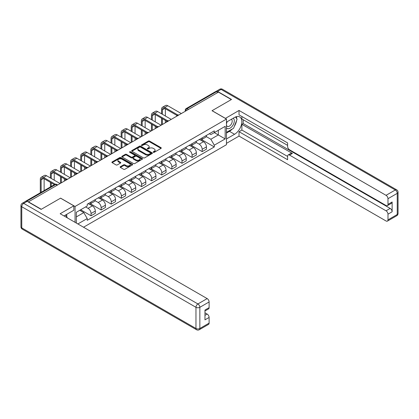 <?xml version="1.0" encoding="UTF-8"?>
<svg xmlns="http://www.w3.org/2000/svg" width="419" height="419" viewBox="0 0 419 419"><rect width="100%" height="100%" fill="white"/><g stroke="black" fill="none" stroke-linecap="round" stroke-linejoin="round"><path stroke-width="0.63" d="M153.37 152.307A0.629 0.361 0 0 0 154.26 152.307L161.011 148.405A0.901 0.519 0 0 0 161.278 148.038A0.901 0.519 0 0 0 161.011 147.671L149.573 141.067A0.901 0.519 0 0 0 148.3 141.067L141.543 144.964A0.629 0.361 0 0 0 141.36 145.22A0.629 0.361 0 0 0 141.543 145.477A0.629 0.361 0 0 0 142.434 145.477L143.308 144.974A2.875 1.66 0 0 1 147.378 144.974L148.331 145.524A2.875 1.66 0 0 1 149.174 146.697A2.875 1.66 0 0 1 148.331 147.87L147.457 148.378A0.629 0.361 0 0 0 147.273 148.635A0.629 0.361 0 0 0 147.457 148.892A0.629 0.361 0 0 0 148.347 148.892L149.222 148.384A2.875 1.66 0 0 1 153.291 148.384L154.244 148.939A2.875 1.66 0 0 1 155.088 150.112A2.875 1.66 0 0 1 154.244 151.285L153.37 151.788A0.629 0.361 0 0 0 153.186 152.045A0.629 0.361 0 0 0 153.37 152.307L153.37 151.788M120.394 166.683A0.901 0.519 0 0 0 120.133 167.05A0.901 0.519 0 0 0 120.394 167.417L123.605 169.271A0.901 0.519 0 0 0 124.872 169.271L132.378 164.939A0.901 0.519 0 0 0 132.64 164.573A0.901 0.519 0 0 0 132.378 164.206L120.934 157.596A0.901 0.519 0 0 0 119.661 157.596L112.161 161.928A0.901 0.519 0 0 0 111.899 162.294A0.901 0.519 0 0 0 112.161 162.661L116.037 164.903A0.901 0.519 0 0 0 117.31 164.903L120.52 163.049A0.901 0.519 0 0 0 120.782 162.682A0.901 0.519 0 0 0 120.52 162.315L118.598 161.205A2.404 1.388 0 0 1 117.891 160.22A2.404 1.388 0 0 1 119.378 158.937A2.404 1.388 0 0 1 121.997 159.241L129.534 163.588A2.404 1.388 0 0 1 130.236 164.573A2.404 1.388 0 0 1 128.753 165.856A2.404 1.388 0 0 1 126.129 165.552L124.872 164.829A0.901 0.519 0 0 0 123.605 164.829L120.394 166.683L120.394 167.417M75.053 206.473L60.614 198.135L41.313 209.275L28.424 201.832L218.435 92.133L231.325 99.575L212.024 110.716L226.47 119.054L75.053 206.473L75.053 222.327M143.371 157.853A0.901 0.519 0 0 0 144.644 157.853L152.144 153.522A0.901 0.519 0 0 0 152.411 153.155A0.901 0.519 0 0 0 152.144 152.788L140.705 146.184A0.901 0.519 0 0 0 139.433 146.184L131.933 150.515A0.901 0.519 0 0 0 131.666 150.882A0.901 0.519 0 0 0 131.933 151.249L143.371 157.853M129.99 152.437A0.629 0.361 0 0 1 130.628 152.526L130.628 151.783L142.261 158.497A0.901 0.519 0 0 1 142.523 158.864A0.901 0.519 0 0 1 142.261 159.23L134.761 163.562A0.901 0.519 0 0 1 133.488 163.562L122.044 156.957L122.044 156.224A0.901 0.519 0 0 0 121.782 156.591A0.901 0.519 0 0 0 122.044 156.957M122.044 156.224L125.255 154.37A0.901 0.519 0 0 1 126.528 154.37L131.168 157.046A0.901 0.519 0 0 0 132.441 157.046L134.567 155.816A0.901 0.519 0 0 0 134.834 155.449A0.901 0.519 0 0 0 134.567 155.082L129.738 152.296A0.629 0.361 0 0 1 129.555 152.039A0.629 0.361 0 0 1 129.942 151.704A0.629 0.361 0 0 1 130.628 151.783M83.538 227.224L226.47 144.702L226.47 119.054M25.753 201.251A1.833 1.058 -120 0 0 25.501 201.335A1.833 1.058 -120 0 0 25.308 201.513M188.45 109.443L187.094 108.657A1.833 1.058 60 0 0 186.177 108.568L215.513 91.63A1.833 1.058 60 0 1 216.429 91.719L187.094 108.657A1.833 1.058 120 0 0 185.795 110.904L185.795 110.977M217.791 92.505L216.429 91.719M202.183 137.861A4.211 2.43 60 0 1 201.309 139.752L205.582 137.285A4.211 2.43 -120 0 0 206.457 135.395M196.118 142.397L199.203 144.178A4.211 2.43 60 0 1 202.183 149.342L206.457 146.87A4.211 2.43 -120 0 0 203.477 141.711L200.418 139.946M206.457 146.87L206.457 149.154L202.183 151.62L191.467 145.435M201.309 139.752A4.211 2.43 60 0 1 199.234 139.564M202.183 149.342L202.183 151.62M192.08 143.696A4.211 2.43 60 0 1 191.205 145.587L195.479 143.115A4.211 2.43 -120 0 0 196.354 141.224M181.364 151.269L192.08 157.455L196.354 154.983L196.354 152.705A4.211 2.43 -120 0 0 193.374 147.546L190.315 145.781M191.205 145.587A4.211 2.43 60 0 1 189.131 145.393M186.015 148.232L189.1 150.012A4.211 2.43 60 0 1 192.08 155.171L192.08 157.455M181.977 149.525A4.211 2.43 60 0 1 181.102 151.416L185.376 148.949A4.211 2.43 -120 0 0 186.251 147.059M171.261 157.099L181.977 163.284L186.251 160.817L186.251 158.539A4.211 2.43 -120 0 0 183.271 153.38L180.212 151.61M181.102 151.416A4.211 2.43 60 0 1 179.028 151.228M175.912 154.061L178.997 155.847A4.211 2.43 60 0 1 181.977 161.006L181.977 163.284M171.874 155.36A4.211 2.43 60 0 1 170.999 157.251L175.273 154.784A4.211 2.43 -120 0 0 176.148 152.893M161.158 162.933L171.874 169.119L176.148 166.652L176.148 164.368A4.211 2.43 -120 0 0 173.167 159.21L170.109 157.444M170.999 157.251A4.211 2.43 60 0 1 168.925 157.062M165.809 159.896L168.894 161.676A4.211 2.43 60 0 1 171.874 166.841L171.874 169.119M161.771 161.195A4.211 2.43 60 0 1 160.896 163.085L165.17 160.613A4.211 2.43 -120 0 0 166.044 158.722M151.055 168.768L161.771 174.953L166.044 172.487L166.044 170.203A4.211 2.43 -120 0 0 163.064 165.044L160.006 163.279M160.896 163.085A4.211 2.43 60 0 1 158.822 162.891M155.706 165.73L158.791 167.511A4.211 2.43 60 0 1 161.771 172.67L161.771 174.953M151.668 167.024A4.211 2.43 60 0 1 150.793 168.915L155.067 166.448A4.211 2.43 -120 0 0 155.941 164.557M140.952 174.597L151.668 180.783L155.941 178.316L155.941 176.038A4.211 2.43 -120 0 0 152.961 170.879L149.902 169.108M150.793 168.915A4.211 2.43 60 0 1 148.719 168.726M145.603 171.56L148.687 173.346A4.211 2.43 60 0 1 151.668 178.504L151.668 180.783M141.564 172.858A4.211 2.43 60 0 1 140.69 174.749L144.969 172.282A4.211 2.43 -120 0 0 145.838 170.392M130.848 180.432L141.564 186.617L145.838 184.151L145.838 181.867A4.211 2.43 -120 0 0 142.858 176.708L139.799 174.943M140.69 174.749A4.211 2.43 60 0 1 138.616 174.561M135.499 177.394L138.584 179.175A4.211 2.43 60 0 1 141.564 184.339L141.564 186.617M131.461 178.693A4.211 2.43 60 0 1 130.587 180.584L134.866 178.112A4.211 2.43 -120 0 0 135.735 176.221M120.745 186.266L131.461 192.452L135.735 189.985L135.735 187.702A4.211 2.43 -120 0 0 132.755 182.543L129.696 180.778M130.587 180.584A4.211 2.43 60 0 1 128.513 180.39M125.396 183.229L128.481 185.009A4.211 2.43 60 0 1 131.461 190.168L131.461 192.452M121.358 184.522A4.211 2.43 60 0 1 120.489 186.413L124.762 183.946A4.211 2.43 -120 0 0 125.632 182.056M110.642 192.096L121.358 198.281L125.632 195.814L125.632 193.536A4.211 2.43 -120 0 0 122.652 188.377L119.593 186.607M120.489 186.413A4.211 2.43 60 0 1 118.415 186.225M115.293 189.058L118.378 190.844A4.211 2.43 60 0 1 121.358 196.003L121.358 198.281M111.255 190.357A4.211 2.43 60 0 1 110.386 192.248L114.659 189.781A4.211 2.43 -120 0 0 115.529 187.89M100.539 197.93L111.255 204.116L115.529 201.649L115.529 199.365A4.211 2.43 -120 0 0 112.549 194.207L109.49 192.441M110.386 192.248A4.211 2.43 60 0 1 108.312 192.059M105.19 194.893L108.275 196.673A4.211 2.43 60 0 1 111.255 201.838L111.255 204.116M101.152 196.192A4.211 2.43 60 0 1 100.282 198.082L104.556 195.61A4.211 2.43 -120 0 0 105.426 193.719M90.436 203.765L101.152 209.95L105.426 207.484L105.426 205.2A4.211 2.43 -120 0 0 102.451 200.041L99.387 198.276M100.282 198.082A4.211 2.43 60 0 1 98.208 197.888M95.087 200.727L98.172 202.508A4.211 2.43 60 0 1 101.152 207.667L101.152 209.95M91.049 202.021A4.211 2.43 60 0 1 90.179 203.912L94.453 201.445A4.211 2.43 -120 0 0 95.323 199.554M80.658 209.783L91.049 215.78L95.323 213.313L95.323 211.035A4.211 2.43 -120 0 0 92.348 205.876L89.284 204.105M90.179 203.912A4.211 2.43 60 0 1 88.105 203.723M85.612 206.918L88.069 208.343A4.211 2.43 60 0 1 91.049 213.501L91.049 215.78M209.338 133.729L210.862 134.609L225.171 126.344L218.309 130.309L218.309 134.944L210.862 139.244L206.216 136.563M76.347 223.07L76.347 212.265L87.231 205.986L87.231 204.226L214.292 130.869L214.292 132.624L225.171 138.909L214.292 145.189L210.862 139.244M225.171 126.344L225.171 138.909M76.347 216.906L83.795 212.606L87.231 218.55L87.231 220.305L214.292 146.949L214.292 145.189M87.231 218.55L77.871 223.95M83.795 212.606L79.783 210.286M201.57 139.6L214.292 146.949M153.621 152.39L154.244 152.034A2.875 1.66 0 0 0 155.088 150.861L155.088 150.112M149.174 146.697L149.174 147.446A2.875 1.66 0 0 1 148.331 148.619L147.708 148.981M161.011 147.671L161.011 148.405L149.573 141.811A0.901 0.519 0 0 0 148.3 141.811L141.795 145.566M152.134 153.532L140.705 146.933A0.901 0.519 0 0 0 139.433 146.933L131.943 151.254L131.933 150.515M150.557 153.412A0.629 0.361 0 0 0 150.74 153.155A0.629 0.361 0 0 0 150.557 152.898L140.512 147.1A0.629 0.361 0 0 0 139.621 147.1L138.699 147.635A2.875 1.66 0 0 0 137.856 148.808A2.875 1.66 0 0 0 138.699 149.981L145.566 153.946A2.875 1.66 0 0 0 149.635 153.946L150.557 153.412L150.557 154.161A0.629 0.361 0 0 0 150.74 153.904L150.74 153.155M137.856 148.808L137.856 149.557A2.875 1.66 0 0 0 138.699 150.73L138.699 149.981M150.557 154.161L149.635 154.695A2.875 1.66 0 0 1 145.566 154.695L138.699 150.73M122.06 156.963L125.255 155.114L125.255 154.37M134.834 155.449L134.834 156.198A0.901 0.519 0 0 1 134.567 156.565L132.441 157.795A0.901 0.519 0 0 1 131.168 157.795L126.528 155.114A0.901 0.519 0 0 0 125.255 155.114M130.628 152.526L142.251 159.236M135.981 159.828A2.404 1.388 0 0 0 138.605 160.126A2.404 1.388 0 0 0 140.087 158.848A2.404 1.388 0 0 0 139.386 157.863L136.73 156.334A0.901 0.519 0 0 0 135.457 156.334L133.331 157.56A0.901 0.519 0 0 0 133.064 157.926A0.901 0.519 0 0 0 133.331 158.293L135.981 159.828L135.981 160.577A2.404 1.388 0 0 0 138.605 160.875A2.404 1.388 0 0 0 140.087 159.592L140.087 158.848M133.064 157.926L133.064 158.675A0.901 0.519 0 0 0 133.331 159.042L133.331 158.293M135.981 160.577L133.331 159.042M130.236 164.573L130.236 165.316A2.404 1.388 0 0 1 128.753 166.6A2.404 1.388 0 0 1 126.129 166.301L124.872 165.578A0.901 0.519 0 0 0 123.605 165.578L120.405 167.422M117.891 160.22L117.891 160.969A2.404 1.388 0 0 0 118.598 161.954L118.598 161.205M120.52 162.315L120.52 163.049L118.598 161.954M132.362 164.945L120.934 158.345A0.901 0.519 0 0 0 119.661 158.345L112.172 162.672M162.383 114.287L162.383 109.836A3.436 1.985 60 0 1 163.096 108.264A3.436 1.985 60 0 1 164.814 108.437L176.975 115.455M181.327 113.559L167.794 105.745A4.625 2.671 -120 0 0 165.479 105.515L162.504 107.233A4.625 2.671 -120 0 0 161.545 109.349L161.545 113.8M177.813 114.968L164.814 107.463A4.625 2.671 -120 0 0 162.504 107.233M161.545 118.21L161.545 124.977M162.383 124.495L162.383 118.697M165.364 122.772L165.364 120.421M165.364 116.005L165.364 108.751M225.364 118.42L239.029 110.454L386.04 195.327L395.3 189.98L221.091 89.404L217.597 91.421L231.518 99.46L212.093 110.679L225.364 118.341M226.47 122.118L234.561 117.446A10.302 5.95 120 0 1 239.715 116.938A10.302 5.95 120 0 1 241.292 125.192A10.302 5.95 120 0 1 234.561 134.274L226.47 138.946M226.47 143.356L239.029 136.102L239.029 131.692L287.602 159.733L287.602 156.219A2.75 1.587 -120 0 1 288.172 154.962A2.75 1.587 -120 0 1 289.545 155.098L386.04 210.809L390.189 208.416A2.75 1.587 60 0 1 392.132 211.778L392.132 201.984A2.75 1.587 60 0 1 391.561 203.241L387.413 205.635A2.75 1.587 -120 0 0 387.984 204.378L387.984 198.695A2.75 1.587 -120 0 0 386.04 195.327M243.177 119.724L243.177 123.542L241.883 124.286L241.883 130.047L239.029 131.692M241.883 116.513L241.883 118.98L287.602 145.377M387.413 205.635A2.75 1.587 -120 0 1 386.04 205.499L289.545 149.787A2.75 1.587 -120 0 1 287.602 146.425L287.602 142.91L239.029 114.864L239.029 110.454M239.029 136.102L386.04 220.981A2.75 1.587 -120 0 0 387.413 221.117A2.75 1.587 -120 0 0 387.984 219.86L387.984 214.172A2.75 1.587 -120 0 0 386.04 210.809M217.597 91.421A2.75 1.587 -120 0 0 216.22 91.284A2.75 1.587 -120 0 0 215.932 91.546M241.883 124.286L292.394 153.454L289.545 155.098M243.177 123.542L390.189 208.416M241.883 130.047L287.602 156.444M288.172 154.962L291.022 153.317A2.75 1.587 60 0 1 292.394 153.454M226.47 133.038L229.444 131.32A10.302 5.95 120 0 0 232.304 128.994M234.347 126.302A10.302 5.95 120 0 0 236.567 120.583M236.73 118.739A10.302 5.95 120 0 0 236.478 116.634M27.193 201.35L23.7 203.367A2.75 1.587 -120 0 0 22.322 203.231L25.821 201.214A2.75 1.587 60 0 1 27.193 201.35L41.12 209.39L60.546 198.171L73.823 205.834L73.823 210.249L64.626 215.555A10.302 5.95 120 0 0 64.007 215.947M73.823 205.834L60.158 213.727L207.169 298.6A2.75 1.587 60 0 1 209.112 301.963L209.112 307.651A2.75 1.587 60 0 1 208.542 308.908L204.964 310.971M66.762 216.806L66.762 214.324M204.964 315.35L207.169 314.082A2.75 1.587 60 0 1 209.112 317.445L209.112 323.128A2.75 1.587 60 0 1 208.542 324.385L199.282 329.732A2.75 1.587 -120 0 0 199.853 328.475L209.112 323.128M209.112 307.651L204.964 310.044L204.964 319.838L209.112 317.445M207.169 314.082L204.964 312.81M226.47 127.842A5.955 3.436 120 0 0 231.204 127.329A5.955 3.436 120 0 0 234.305 120.85A5.955 3.436 120 0 0 233.221 118.221M226.967 121.829A5.955 3.436 120 0 0 226.47 122.903M226.47 124.893A4.075 2.352 120 0 0 227.292 126.365A4.075 2.352 120 0 0 230.429 125.276A4.075 2.352 120 0 0 232.21 121.17A4.075 2.352 120 0 0 231.367 119.305A4.075 2.352 120 0 0 231.351 119.3M227.302 121.636A4.075 2.352 120 0 0 226.47 124.082M235.494 116.974L237.086 119.242L233.593 128.251L226.6 132.289M65.526 215.041L67.15 217.351L67.019 217.686M152.28 120.117L152.28 115.67A3.436 1.985 60 0 1 152.993 114.099A3.436 1.985 60 0 1 154.711 114.267L166.872 121.29M171.224 119.389L157.691 111.574A4.625 2.671 -120 0 0 155.376 111.344L152.401 113.067A4.625 2.671 -120 0 0 151.442 115.183L151.442 119.635M167.71 120.798L154.711 113.298A4.625 2.671 -120 0 0 152.401 113.067M151.442 124.045L151.442 130.812M152.28 130.325L152.28 124.532M155.26 128.607L155.26 126.25M155.26 121.84L155.26 114.586M142.182 125.951L142.182 121.505A3.436 1.985 60 0 1 142.889 119.928A3.436 1.985 60 0 1 144.607 120.101L156.769 127.119M161.121 125.223L147.588 117.409A4.625 2.671 -120 0 0 145.273 117.179L142.298 118.896A4.625 2.671 -120 0 0 141.339 121.018L141.339 125.464M157.607 126.632L144.607 119.127A4.625 2.671 -120 0 0 142.298 118.896M141.339 129.88L141.339 136.646M142.182 136.159L142.182 130.361M145.157 134.441L145.157 132.085M145.157 127.669L145.157 120.421M132.079 131.786L132.079 127.334A3.436 1.985 60 0 1 132.786 125.763A3.436 1.985 60 0 1 134.504 125.936L146.666 132.954M151.018 131.058L137.484 123.244A4.625 2.671 -120 0 0 135.169 123.013L132.195 124.731A4.625 2.671 -120 0 0 131.236 126.847L131.236 131.299M147.504 132.467L134.504 124.962A4.625 2.671 -120 0 0 132.195 124.731M131.236 135.709L131.236 142.476M132.079 141.994L132.079 136.196M135.054 140.271L135.054 137.919M135.054 133.504L135.054 126.25M121.976 137.615L121.976 133.169A3.436 1.985 60 0 1 122.683 131.597A3.436 1.985 60 0 1 124.401 131.765L136.563 138.789M140.915 136.887L127.381 129.073A4.625 2.671 -120 0 0 125.072 128.843L122.091 130.566A4.625 2.671 -120 0 0 121.133 132.682L121.133 137.133M137.401 138.296L124.401 130.796A4.625 2.671 -120 0 0 122.091 130.566M121.133 141.543L121.133 148.31M121.976 147.823L121.976 142.031M124.951 146.105L124.951 143.748M124.951 139.338L124.951 132.085M111.873 143.45L111.873 139.003A3.436 1.985 60 0 1 112.58 137.427A3.436 1.985 60 0 1 114.298 137.6L126.459 144.618M130.812 142.722L117.278 134.908A4.625 2.671 -120 0 0 114.968 134.677L111.988 136.4A4.625 2.671 -120 0 0 111.03 138.516L111.03 142.963M127.297 144.131L114.298 136.625A4.625 2.671 -120 0 0 111.988 136.4M111.03 147.378L111.03 154.145M111.873 153.658L111.873 147.86M114.848 151.94L114.848 149.583M114.848 145.168L114.848 137.919M101.77 149.284L101.77 144.833A3.436 1.985 60 0 1 102.482 143.261A3.436 1.985 60 0 1 104.195 143.434L116.356 150.452M120.709 148.556L107.175 140.742A4.625 2.671 -120 0 0 104.865 140.512L101.885 142.23A4.625 2.671 -120 0 0 100.927 144.346L100.927 148.797M117.194 149.965L104.195 142.46A4.625 2.671 -120 0 0 101.885 142.23M100.927 153.207L100.927 159.974M101.77 159.492L101.77 153.694M104.745 157.769L104.745 155.418M104.745 151.002L104.745 143.748M91.667 155.114L91.667 150.667A3.436 1.985 60 0 1 92.379 149.096A3.436 1.985 60 0 1 94.092 149.264L106.253 156.287M110.611 154.386L97.072 146.571A4.625 2.671 -120 0 0 94.762 146.341L91.782 148.064A4.625 2.671 -120 0 0 90.823 150.18L90.823 154.632M107.091 155.795L94.092 148.295A4.625 2.671 -120 0 0 91.782 148.064M90.823 159.042L90.823 165.809M91.667 165.322L91.667 159.529M94.647 163.604L94.647 161.247M94.647 156.837L94.647 149.583M81.564 160.948L81.564 156.502A3.436 1.985 60 0 1 82.276 154.925A3.436 1.985 60 0 1 83.989 155.098L96.15 162.116M100.508 160.22L86.969 152.406A4.625 2.671 -120 0 0 84.659 152.176L81.679 153.899A4.625 2.671 -120 0 0 80.72 156.015L80.72 160.461M96.988 161.629L83.989 154.124A4.625 2.671 -120 0 0 81.679 153.899M80.72 164.877L80.72 171.643M81.564 171.156L81.564 165.358M84.544 169.438L84.544 167.081M84.544 162.666L84.544 155.418M71.46 166.783L71.46 162.331A3.436 1.985 60 0 1 72.173 160.76A3.436 1.985 60 0 1 73.891 160.933L86.047 167.951M90.404 166.055L76.866 158.241A4.625 2.671 -120 0 0 74.556 158.01L71.576 159.728A4.625 2.671 -120 0 0 70.617 161.844L70.617 166.296M86.885 167.464L73.891 159.958A4.625 2.671 -120 0 0 71.576 159.728M70.617 170.706L70.617 177.473M71.46 176.991L71.46 171.193M74.441 175.268L74.441 172.916M74.441 168.501L74.441 161.247M61.357 172.612L61.357 168.166A3.436 1.985 60 0 1 62.07 166.594A3.436 1.985 60 0 1 63.788 166.762L75.944 173.785M80.301 171.884L66.762 164.07A4.625 2.671 -120 0 0 64.453 163.839L61.473 165.563A4.625 2.671 -120 0 0 60.514 167.679L60.514 172.13M76.782 173.293L63.788 165.793A4.625 2.671 -120 0 0 61.473 165.563M60.514 176.54L60.514 183.307M61.357 182.82L61.357 177.028M64.337 181.102L64.337 178.745M64.337 174.335L64.337 167.081M51.254 178.447L51.254 174A3.436 1.985 60 0 1 51.966 172.424A3.436 1.985 60 0 1 53.684 172.597L65.841 179.615M70.198 177.719L56.659 169.905A4.625 2.671 -120 0 0 54.35 169.674L51.369 171.397A4.625 2.671 -120 0 0 50.411 173.513L50.411 177.96M66.679 179.128L53.684 171.622A4.625 2.671 -120 0 0 51.369 171.397M50.411 182.375L50.411 186.953M51.254 186.465L51.254 182.862M54.234 180.17L54.234 172.916M41.151 192.3L41.151 179.83A3.436 1.985 60 0 1 41.863 178.258A3.436 1.985 60 0 1 43.581 178.431L54.376 184.664M60.095 183.553L46.556 175.739A4.625 2.671 -120 0 0 44.246 175.509L41.266 177.227A4.625 2.671 -120 0 0 40.308 179.342L40.308 192.782M55.282 184.213L43.581 177.457A4.625 2.671 -120 0 0 41.266 177.227M44.131 190.577L44.131 178.745M185.863 110.941L185.795 110.904A1.833 1.058 0 0 1 185.261 110.155L185.261 111.286M101.152 207.667L105.426 205.2M111.255 201.838L115.529 199.365M121.358 196.003L125.632 193.536M131.461 190.168L135.735 187.702M141.564 184.339L145.838 181.867M151.668 178.504L155.941 176.038M161.771 172.67L166.044 170.203M171.874 166.841L176.148 164.368M181.977 161.006L186.251 158.539M192.08 155.171L196.354 152.705M91.049 213.501L95.323 211.035M88.069 208.343L92.348 205.876M98.172 202.508L102.451 200.041M108.275 196.673L112.549 194.207M118.378 190.844L122.652 188.377M128.481 185.009L132.755 182.543M138.584 179.175L142.858 176.708M148.687 173.346L152.961 170.879M158.791 167.511L163.064 165.044M168.894 161.676L173.167 159.21M178.997 155.847L183.271 153.38M189.1 150.012L193.374 147.546M199.203 144.178L203.477 141.711M178.688 115.078A1.833 1.058 120 0 0 177.881 115.55M168.585 120.913A1.833 1.058 120 0 0 167.778 121.379M158.482 126.748A1.833 1.058 120 0 0 157.675 127.214M148.378 132.577A1.833 1.058 120 0 0 147.572 133.048M138.275 138.411A1.833 1.058 120 0 0 137.469 138.878M128.172 144.246A1.833 1.058 120 0 0 127.366 144.712M118.074 150.075A1.833 1.058 120 0 0 117.262 150.547M107.971 155.91A1.833 1.058 120 0 0 107.159 156.376M97.868 161.744A1.833 1.058 120 0 0 97.056 162.211M87.765 167.579A1.833 1.058 120 0 0 86.953 168.045M77.662 173.408A1.833 1.058 120 0 0 76.85 173.875M67.559 179.243A1.833 1.058 120 0 0 66.747 179.709M57.115 185.271L55.753 184.486L26.837 201.183M57.649 184.962L56.67 184.397A1.833 1.058 120 0 0 55.753 184.486A1.833 1.058 60 0 0 54.837 184.397L25.501 201.335M154.244 152.034L154.244 151.285M147.457 148.892L147.457 148.378M148.331 148.619L148.331 147.87M141.543 145.477L141.543 144.964M148.3 141.811L148.3 141.067M149.573 141.811L149.573 141.067M139.433 146.933L139.433 146.184M140.705 146.933L140.705 146.184M152.144 153.522L152.144 152.788M145.566 154.695L145.566 153.946M149.635 154.695L149.635 153.946M126.528 155.114L126.528 154.37M131.168 157.795L131.168 157.046M132.441 157.795L132.441 157.046M134.567 156.565L134.567 155.816M142.261 159.23L142.261 158.497M123.605 165.578L123.605 164.829M124.872 165.578L124.872 164.829M126.129 166.301L126.129 165.552M112.161 162.661L112.161 161.928M119.661 158.345L119.661 157.596M120.934 158.345L120.934 157.596M132.378 164.939L132.378 164.206M164.814 107.463L167.794 105.745M162.383 109.836L164.814 108.437M387.984 204.378L392.132 201.984M392.132 211.778L387.984 214.172M387.984 219.86L397.243 214.512L397.243 193.348L387.984 198.695M229.444 131.32L234.561 134.274M397.243 214.512A2.75 1.587 60 0 1 396.678 215.769A2.75 2.75 0 0 0 398.05 213.386A2.75 1.587 180 0 1 397.243 214.512M397.243 193.348A2.75 1.587 0 0 0 398.05 192.227A2.75 2.75 0 0 0 396.678 189.844A2.75 1.587 -60 0 0 395.3 189.98A2.75 1.587 60 0 1 397.243 193.348M216.22 91.284L219.718 89.268A2.75 1.587 60 0 1 221.091 89.404A2.75 1.587 -60 0 1 222.468 89.268L396.678 189.844M22.322 203.231A2.75 2.75 0 0 0 20.95 205.614A2.75 1.587 180 0 0 21.757 206.735A2.75 1.587 -60 0 1 23.7 203.367L197.909 303.948A2.75 1.587 -60 0 0 195.966 307.31L21.757 206.735L21.757 227.894L195.966 328.475L195.966 307.31A2.75 1.587 0 0 0 199.853 307.31L199.853 328.475A2.75 1.587 180 0 1 195.966 328.475A2.75 1.587 -60 0 0 196.532 329.732A2.75 2.75 0 0 0 199.282 329.732M209.112 301.963L199.853 307.31A2.75 1.587 -120 0 0 197.909 303.948L207.169 298.6M22.322 229.156A2.75 1.587 -60 0 1 21.757 227.894A2.75 1.587 0 0 1 20.95 226.773A2.75 2.75 0 0 0 22.322 229.156L196.532 329.732M154.711 113.298L157.691 111.574M152.28 115.67L154.711 114.267M144.607 119.127L147.588 117.409M142.182 121.505L144.607 120.101M134.504 124.962L137.484 123.244M132.079 127.334L134.504 125.936M124.401 130.796L127.381 129.073M121.976 133.169L124.401 131.765M114.298 136.625L117.278 134.908M111.873 139.003L114.298 137.6M104.195 142.46L107.175 140.742M101.77 144.833L104.195 143.434M94.092 148.295L97.072 146.571M91.667 150.667L94.092 149.264M83.989 154.124L86.969 152.406M81.564 156.502L83.989 155.098M73.891 159.958L76.866 158.241M71.46 162.331L73.891 160.933M63.788 165.793L66.762 164.07M61.357 168.166L63.788 166.762M53.684 171.622L56.659 169.905M51.254 174L53.684 172.597M43.581 177.457L46.556 175.739M41.151 179.83L43.581 178.431M178.845 114.989A1.833 1.833 0 0 0 176.493 116.346M168.742 120.824A1.833 1.833 0 0 0 166.39 122.18M158.639 126.658A1.833 1.833 0 0 0 156.287 128.015M148.536 132.488A1.833 1.833 0 0 0 146.184 133.844M138.432 138.322A1.833 1.833 0 0 0 136.081 139.679M128.329 144.157A1.833 1.833 0 0 0 125.978 145.513M118.226 149.986A1.833 1.833 0 0 0 115.874 151.343M108.123 155.821A1.833 1.833 0 0 0 105.777 157.177M98.02 161.655A1.833 1.833 0 0 0 95.673 163.012M87.917 167.485A1.833 1.833 0 0 0 85.57 168.841M77.814 173.319A1.833 1.833 0 0 0 75.467 174.676M67.71 179.154A1.833 1.833 0 0 0 65.364 180.51M56.67 184.397A1.833 1.833 0 0 0 54.837 184.397M186.177 108.568A1.833 1.833 0 0 0 185.261 110.155M387.413 221.117L396.678 215.769M398.05 213.386L398.05 192.227M222.468 89.268A2.75 2.75 0 0 0 219.718 89.268M20.95 205.614L20.95 226.773"/></g></svg>
